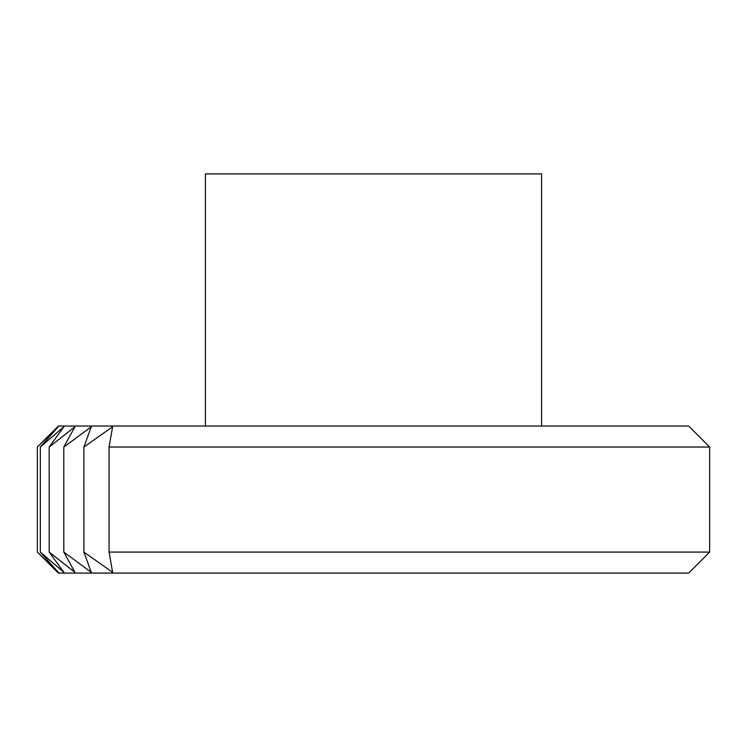 <?xml version="1.0" encoding="UTF-8"?>
<svg xmlns="http://www.w3.org/2000/svg" width="747" height="747" viewBox="0 0 747 747"><rect width="100%" height="100%" fill="white"/><g stroke="black" fill="none" stroke-linecap="round" stroke-linejoin="round"><path stroke-width="1.12" d="M709.65 552.08L709.65 447.033L688.641 426.023L58.359 426.023L37.35 447.033L37.35 552.08L58.359 573.089L688.641 573.089L709.65 552.08L109.071 552.08L112.62 572.351L83.907 552.08L91.283 572.351L63.822 552.08L74.952 572.351L49.181 552.08L63.897 572.351L40.319 552.08L58.313 572.351L37.35 552.08L37.35 447.033L58.313 426.761L40.319 447.033L63.897 426.761L49.181 447.033L49.181 552.08M541.575 426.023L541.575 173.911L205.425 173.911L205.425 426.023M709.65 447.033L109.071 447.033L109.071 552.08M49.209 552.08L49.181 447.033M49.209 447.033L74.952 426.761L63.784 447.033L63.784 552.08M63.822 552.08L63.784 447.033M63.822 447.033L91.283 426.761L83.869 447.033L83.869 552.08M83.907 552.08L83.869 447.033M83.907 447.033L112.62 426.761L109.071 447.033M40.329 552.08L40.329 447.033L40.319 552.08"/></g></svg>

